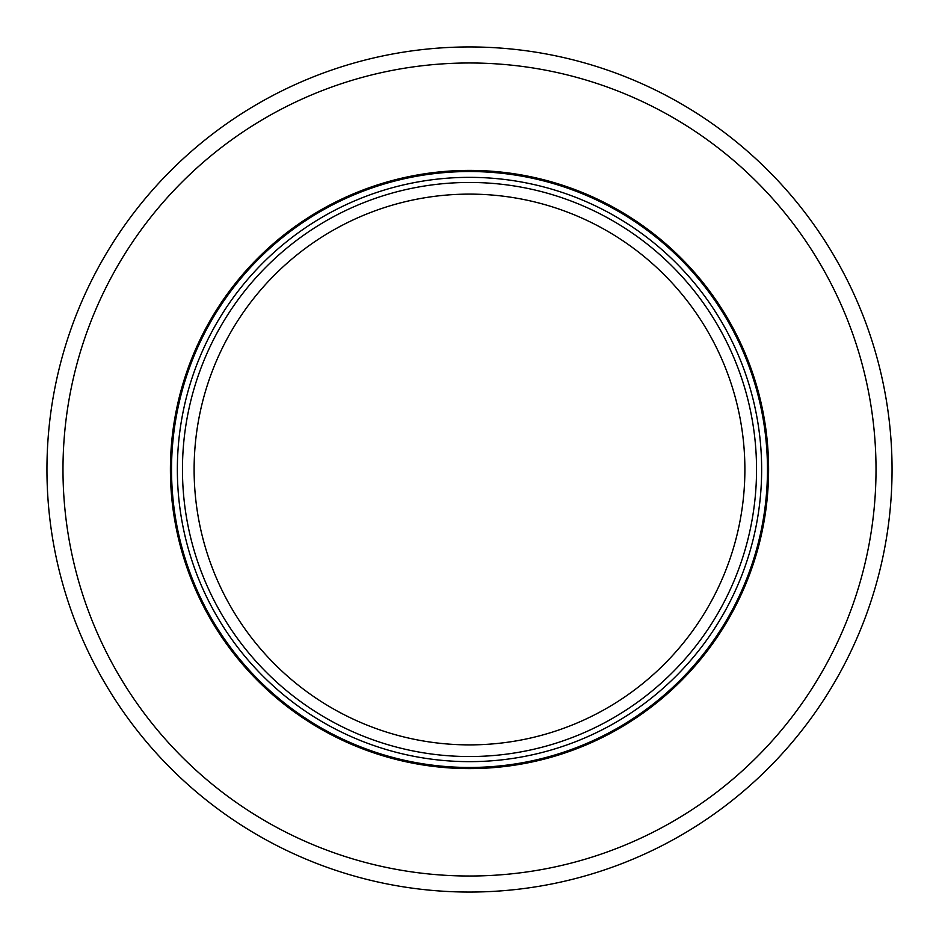 <?xml version="1.0" encoding="UTF-8"?>
<svg xmlns="http://www.w3.org/2000/svg" width="939" height="939" viewBox="0 0 939 939"><rect width="100%" height="100%" fill="white"/><g stroke="black" fill="none" stroke-linecap="round" stroke-linejoin="round"><path stroke-width="1.41" d="M469.5 876.017A406.517 406.517 0 0 0 876.017 469.5A406.517 406.517 0 0 0 469.5 62.983A406.517 406.517 0 0 0 62.983 469.5A406.517 406.517 0 0 0 469.5 876.017M469.5 768.595A299.095 299.095 0 0 0 768.595 469.5A299.095 299.095 0 0 0 469.5 170.405A299.095 299.095 0 0 0 170.405 469.5A299.095 299.095 0 0 0 469.5 768.595M469.5 761.646A292.146 292.146 0 0 0 761.646 469.5A292.146 292.146 0 0 0 469.5 177.354A292.146 292.146 0 0 0 177.354 469.5A292.146 292.146 0 0 0 469.5 761.646A292.146 292.146 0 0 0 761.646 469.5A292.146 292.146 0 0 0 469.5 177.354A292.146 292.146 0 0 0 177.354 469.5A292.146 292.146 0 0 0 469.5 761.646M46.95 469.5A422.55 422.55 0 0 1 680.775 103.56A422.55 422.55 0 0 1 680.775 835.44A422.55 422.55 0 0 1 46.95 469.5M756.541 469.5A287.041 287.041 0 0 1 469.5 756.541A287.041 287.041 0 0 1 182.459 469.5A287.041 287.041 0 0 1 469.5 182.459A287.041 287.041 0 0 1 756.541 469.5M469.5 767.468A297.968 297.968 0 0 0 727.549 320.516A297.968 297.968 0 0 0 211.451 320.516A297.968 297.968 0 0 0 469.5 767.468M194.115 469.5A275.385 275.385 0 0 1 469.5 194.115A275.385 275.385 0 0 1 744.885 469.5A275.385 275.385 0 0 1 469.5 744.885A275.385 275.385 0 0 1 194.115 469.5"/></g></svg>
